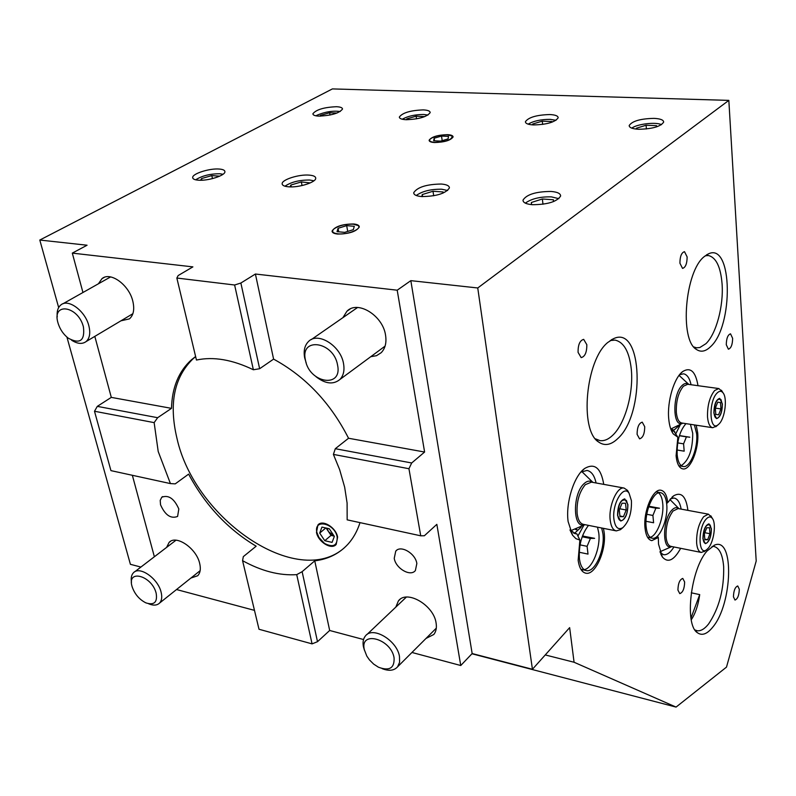 <?xml version="1.0" encoding="UTF-8"?>
<svg xmlns="http://www.w3.org/2000/svg" width="796" height="796" viewBox="0 0 796 796"><rect width="100%" height="100%" fill="white"/><g stroke="black" fill="none" stroke-linecap="round" stroke-linejoin="round"><path stroke-width="1.19" d="M682.461 423.104C672.63 428.338 672.192 394.378 682.092 385.473C684.411 383.244 686.52 382.876 688.45 384.378M722.4 403.98C722.201 412.467 720.261 417.353 716.569 418.616L713.873 413.054C714.062 404.517 716.002 399.622 719.703 398.358L722.4 403.98M716.768 425.93L712.748 427.721C709.863 427.074 708.122 423.502 707.525 417.005C707.266 405.711 709.634 396.886 714.629 390.518L718.808 388.548L722.191 391.483M717.087 393.055C708.341 401.363 709.385 432.079 718.062 424.815L719.216 423.78C725.066 418.009 727.544 397.98 723.017 392.806C721.325 390.727 719.345 390.806 717.087 393.055M671.496 546.484C662.192 551.041 662.342 519.798 671.774 510.226C674.361 507.46 676.67 506.943 678.709 508.664M711.415 528.763C711.166 537.3 709.146 542.265 705.336 543.658L702.918 538.793C703.167 530.216 705.186 525.231 708.987 523.848L711.415 528.763M705.007 551.011L701.326 552.454C698.749 551.867 697.187 548.752 696.639 543.111C696.351 532.375 698.699 523.569 703.664 516.684L708.38 514.166L711.644 517.211M706.082 519.191C697.714 528.126 698.251 556.444 706.569 549.777L708.281 548.165C713.893 541.927 716.45 523.31 712.35 518.425C710.609 516.246 708.52 516.505 706.082 519.191M364.429 650.193L363.424 646.73C362.568 642.282 363.215 638.71 365.374 636.024C372.588 625.805 397.124 640.372 399.473 656.481L399.592 662.282L397.592 666.809C394.1 670.68 388.936 671.287 382.11 668.63M364.319 649.695C359.563 630.263 390.965 638.492 394.08 657.785C394.597 668.172 389.363 671.307 378.399 667.187L373.642 664.083L369.463 659.914L366.817 656.103L364.319 649.695M306.251 363.115L304.679 357.892C303.375 350.867 304.639 345.414 308.48 341.534C317.843 331.435 340.797 345.782 343.544 363.682C344.708 370.458 343.484 375.732 339.882 379.503C333.275 384.856 325.325 383.921 316.022 376.717M305.465 360.19C299.764 336.608 333.633 341.265 337.554 365.006C342.728 388.697 309.326 383.274 305.465 360.19M57.242 316.898C56.685 311.415 57.899 307.435 60.874 304.948C68.227 298.321 85.252 310.898 88.834 325.733C90.625 333.026 89.719 338.31 86.097 341.574C82.257 344.37 77.431 343.922 71.62 340.23M58.048 323.086C51.392 301.863 78.117 305.545 83.421 326.897C85.033 340.688 79.978 344.449 68.247 338.171C63.511 334.439 60.158 329.594 58.208 323.624L58.048 323.086M131.499 582.244C130.763 578.045 131.43 574.871 133.479 572.742C139.559 565.687 157.867 578.384 161.061 591.995C162.314 596.93 161.807 600.632 159.538 603.099C156.951 605.517 153.3 605.736 148.573 603.746L148.573 603.746M132.106 586.612C126.464 568.772 151.787 575.409 156.145 593.149C157.638 602.264 154.215 605.507 145.867 602.861C139.33 599.517 134.773 594.204 132.196 586.921L132.106 586.612M584.363 524.564C572.891 529.489 572.314 494.286 583.846 483.849C586.96 480.864 589.796 480.346 592.343 482.306M627.895 504.495C627.795 514.057 625.407 519.569 620.721 521.032L617.567 515.48C617.656 505.878 620.044 500.346 624.731 498.873L627.895 504.495M621.775 528.554L620.452 529.668L616.323 530.902C613.069 530.196 611.039 526.634 610.214 520.226C608.333 506.236 617.029 486.256 624.084 488.057L627.566 490.435L628.79 492.694M631.437 500.734L629.089 493.251C623.537 484.157 611.835 504.027 613.935 519.35C615.208 527.559 618.184 530.315 622.86 527.639C628.949 521.708 631.805 512.733 631.437 500.734M394.239 558.324L395.741 551.14C400.587 544.693 415.482 553.359 416.845 563.508L415.383 570.543C410.517 577.07 395.682 568.443 394.239 558.324M693.813 346.957L696.51 347.802L699.833 347.534L705.903 343.703C716.201 333.992 723.713 306.022 722.081 283.933C720.659 266.819 716.072 257.347 708.341 255.526L705.236 255.775M694.938 629.944L697.127 630.731C700.788 631.238 704.619 628.969 708.609 623.945C719.156 608.224 724.171 589.1 723.654 566.583C722.629 554.474 719.335 547.747 713.753 546.404L712.072 546.364M681.147 509.122C679.953 502.465 677.605 498.774 674.093 498.047L670.55 498.714M657.178 492.067L656.76 491.421M596.085 482.983C594.423 475.501 591.398 471.322 587.01 470.446L580.901 472.078M576.881 529.808L576.483 529.27M571.966 532.076L571.468 530.604M691.067 384.737C689.605 378.12 687.087 374.478 683.505 373.812L679.555 374.737M672.56 429.731L671.744 428.785M595.378 438.815L600.005 440.626C604.263 441.153 608.552 439.322 612.87 435.123C625.258 423.382 633.775 392.478 631.268 368.946C629.288 351.703 623.875 342.091 615.019 340.091L610.204 340.549M195.637 356.658L193.239 358.608C174.135 377.075 168.722 403.681 176.981 438.407C194.731 519.201 297.455 589.567 344.389 547.767M242.561 560.673L259.008 629.258L312.072 643.874L296.719 574.642C279.535 575.767 261.486 571.11 242.561 560.673L243.327 556.623L256.163 546.195C227.835 529.29 205.318 505.271 188.622 474.127L175.229 483.868L170.434 483.59L158.205 451.501L154.145 422.626L157.648 417.701L171.498 408.358C172.036 387.533 178.702 371.334 191.498 359.742L195.607 356.538M176.851 278.043L196.453 360.041C213.428 356.399 232.402 359.643 253.367 369.762L259.635 368.727L273.595 359.115C305.535 376.518 330.519 402.895 348.548 438.258L335.285 448.705L333.405 454.407L339.633 469.6L344.658 487.162L347.096 503.042L347.165 519.848L420.726 535.808L408.945 468.725L411.691 462.974L424.606 452.038L397.204 290.202L410.835 280.65L477.749 287.973L728.837 100.376L332.39 88.913L39.8 240.044L87.072 245.218L72.307 253.118L192.891 266.879L178.155 275.555L176.851 278.043L234.621 284.998L240.87 283.028L255.407 274.023L397.204 290.202M160.533 504.793L160.215 500.376L161.767 497.231C168.533 494.664 174.215 498.585 178.821 508.982L177.598 516.435C170.851 519.052 165.16 515.171 160.533 504.793M316.48 532.375L317.952 524.942C322.589 519.231 336.051 527.539 337.623 537.141L336.181 544.444C331.534 550.225 318.121 541.957 316.48 532.375M395.811 607.109L398.408 600.91C406.637 589.418 433.76 605.109 436.089 622.979C436.865 627.716 436.108 631.546 433.81 634.482L426.009 638.442M342.897 317.664L346.937 311.226C357.553 299.953 382.836 315.455 385.553 335.176C386.707 342.638 385.264 348.469 381.194 352.688L376.508 355.693L370.767 356.688M98.415 283.784L101.958 278.67C110.355 271.237 129.161 284.918 132.842 301.296C134.683 309.345 133.549 315.206 129.43 318.878L120.932 320.818M166.613 547.399L169.1 542.414C176.075 534.444 196.363 548.235 199.657 563.349C200.96 568.812 200.313 572.941 197.716 575.737L190.901 578.055M710.5 346.738C705.515 351.573 700.788 352.449 696.321 349.374C679.426 339.872 684.978 271.486 704.181 256.65L708.579 253.795C732.688 242.273 733.713 326.31 710.5 346.738M712.888 626.989C707.186 634.113 702.022 636.024 697.386 632.701C684.232 624.591 690.729 568.861 707.077 550.971L714.669 545.061C734.459 536.584 732.579 603.676 712.888 626.989M680.66 548.315C674.023 560.394 667.924 563.289 662.372 557.011L658.531 544.185L658.312 537.489L651.795 540.643C648.163 539.837 645.904 535.688 645.039 528.176C643.039 511.748 653.048 488.157 660.969 490.246C664.62 491.072 666.879 495.182 667.745 502.565L666.65 503.51M657.426 536.106L658.312 537.489M660.252 552.693L663.655 554.712C667.088 555.081 670.521 552.504 673.933 546.971M603.438 528.345L604.164 532.504C606.582 550.046 595.308 575.508 585.906 573.21C581.826 572.314 579.249 567.986 578.155 560.235L579.876 540.046L575.926 538.673L572.553 535.201L568.125 521.579C565.488 502.943 573.956 475.938 584.622 468.516C594.582 462.645 600.96 467.929 603.756 484.376M579.876 540.046L576.851 533.827L573.727 533.191M581.786 570.593L583 569.866M696.202 425.203L697.684 432.795C699.246 448.795 690.341 470.645 682.819 468.894C679.157 468.078 676.908 463.72 676.093 455.81L677.864 437.223L673.257 433.91C670.859 430.556 669.346 425.532 668.73 418.825C666.988 401.443 674.142 377.543 682.809 371.473C690.56 366.827 695.624 371.573 697.992 385.692M677.864 437.223L674.252 431.711M578.065 352.349C577.995 344.718 579.866 340.389 583.687 339.365L586.821 344.688C586.881 352.29 585 356.608 581.18 357.633L578.065 352.349M637.098 434.347C637.158 427.253 638.87 423.193 642.243 422.159L644.72 426.696C644.651 433.76 642.939 437.82 639.566 438.845L637.098 434.347M679.923 263.207C679.973 256.431 681.495 252.581 684.5 251.675L687.127 256.909C687.077 263.665 685.545 267.496 682.54 268.401L679.923 263.207M726.28 344.728C726.42 338.37 727.833 334.738 730.529 333.832L732.638 338.33C732.499 344.668 731.086 348.29 728.39 349.195L726.28 344.728M677.923 590.085C678.102 583.408 679.724 579.528 682.779 578.423L684.64 582.005C684.451 588.652 682.839 592.532 679.774 593.637L677.923 590.085M733.434 596.781C733.673 590.612 735.106 587.01 737.753 585.956L739.305 589.249C739.066 595.398 737.633 599 734.987 600.055L733.434 596.781M617.825 438.536C611 445.113 604.552 446.248 598.492 441.939C579.289 430.178 585.677 359.812 607.865 342.399L613.945 338.489C642.85 325.236 645.367 414.039 617.825 438.536M551.041 191.448C557.399 191.975 560.593 193.508 560.623 196.025C557.011 201.716 547.598 204.612 532.365 204.701C526.126 204.124 523.002 202.602 523.002 200.134C526.594 194.463 535.937 191.567 551.041 191.448M441.263 184.035C446.675 184.483 449.392 185.786 449.402 187.946C445.68 193.498 436.437 196.373 421.671 196.572C416.358 196.095 413.711 194.801 413.721 192.692C417.432 187.15 426.606 184.264 441.263 184.035M309.097 175.11C313.515 175.468 315.714 176.523 315.723 178.284C315.952 182.324 298.719 187.776 288.61 186.811C284.291 186.433 282.132 185.378 282.152 183.657C282.003 179.578 299.007 174.215 309.097 175.11M219.208 169.041C223.019 169.339 224.92 170.254 224.92 171.777C225.218 175.588 207.796 181.11 198.254 180.185C194.523 179.866 192.662 178.961 192.682 177.468C192.473 173.608 209.676 168.185 219.208 169.041M654.013 118.365C660.362 118.703 663.585 119.947 663.665 122.116C660.66 126.584 652.322 128.972 638.651 129.27C632.392 128.902 629.238 127.659 629.188 125.529C632.173 121.072 640.452 118.684 654.013 118.365M549.837 114.544C555.329 114.823 558.105 115.908 558.165 117.798C555.071 122.196 546.872 124.574 533.579 124.942C528.166 124.644 525.44 123.559 525.42 121.698C528.504 117.32 536.643 114.932 549.837 114.544M423.273 109.898C427.84 110.127 430.139 111.032 430.168 112.614C426.954 116.883 418.935 119.241 406.109 119.708C401.612 119.46 399.363 118.554 399.353 117.002C402.557 112.743 410.537 110.375 423.273 109.898M336.479 106.714C340.469 106.913 342.479 107.699 342.499 109.082C339.195 113.251 331.295 115.589 318.798 116.117C314.868 115.908 312.898 115.121 312.898 113.758C316.201 109.599 324.062 107.251 336.479 106.714M447.581 134.663C451.233 134.882 453.063 135.648 453.093 136.972C450.626 140.404 444.437 142.255 434.526 142.534C430.925 142.295 429.114 141.529 429.114 140.225C431.561 136.803 437.72 134.952 447.581 134.663M353.653 223.975C357.424 224.363 359.304 225.368 359.295 226.999C356.25 231.606 349.016 233.954 337.603 234.044C333.882 233.646 332.041 232.641 332.061 231.029C335.106 226.432 342.3 224.084 353.653 223.975M477.749 287.973L532.434 669.287L569.647 627.636L574.075 662.252L676.063 707.087L726.489 667.118L756.2 561.031L728.837 100.376M140.912 567.06L130.405 564.314L66.924 337.096M58.665 307.555L39.8 240.044M667.745 502.565L673.635 495.818C681.336 491.5 686.092 496.346 687.893 510.365M545.26 654.939L574.075 662.252M676.063 707.087L471.948 653.765M254.481 610.373L176.523 589.538M312.072 643.874L317.505 641.685L329.673 630.482L314.748 560.842L302.122 571.687L317.505 641.685M532.434 669.287L472.157 653.546L460.755 665.516L411.95 652.471M363.543 639.526L329.673 630.482M253.367 369.762L234.621 284.998M94.814 336.38L111.301 397.383L171.498 408.358M72.307 253.118L82.953 292.5M154.374 556.762L132.355 475.292M170.434 483.59L110.942 470.625L94.495 411.253L97.301 406.368L111.301 397.383M472.157 653.546L410.835 280.65M420.726 535.808L424.377 535.748L436.845 524.345L460.755 665.516M255.407 274.023L273.595 359.115M348.548 438.258L424.606 452.038M240.87 283.028L259.635 368.727M671.058 429.77L674.879 431.81M569.976 529.887L575.548 533.748L576.851 533.827M647.994 537.957L648.621 537.509M360.011 522.634C357.275 531.181 353.215 538.424 347.822 544.355C339.106 553.708 328.081 559.2 314.748 560.842M302.122 571.687L296.719 574.642M97.301 406.368L157.648 417.701M154.145 422.626L94.495 411.253M408.945 468.725L333.405 454.407M335.285 448.705L411.691 462.974M691.246 619.785C695.415 613.547 698.231 605.159 699.714 594.622L691.276 592.801M699.714 594.622L690.958 618.114M579.17 553.24L579.767 552.364M580.881 569.279L586.443 570.613C582.752 569.797 580.413 565.886 579.428 558.872C578.602 545.519 581.627 534.355 588.503 525.38M584.184 569.657C592.413 568.563 600.741 547.419 598.771 532.972L597.497 527.161M601.677 527.997L602.94 533.808C605.139 549.668 594.93 572.702 586.443 570.613M579.199 552.245L588.015 554.096L587.09 546.325L590.413 538.434L594.612 538.345L582.473 535.997M584.214 524.604L577.886 536.106M583.1 536.007L582.881 534.922M581.1 527.211L574.493 533.35M582.194 536.763L590.413 538.434M587.09 546.325L580.045 544.872M678.779 465.75L683.237 466.516C679.913 465.779 677.893 461.839 677.157 454.685C676.799 441.233 679.734 430.875 685.963 423.641M681.257 465.64C688.918 460.396 692.739 449.611 692.719 433.263L690.43 424.318M694.391 424.925L696.669 433.88C698.082 448.347 690.023 468.108 683.237 466.516M677.028 449.999L684.182 451.173L683.585 443.84L686.421 436.845L689.824 437.213L679.416 435.581M680.112 425.124L675.844 433.661M678.69 425.969L672.789 431.153M679.376 435.74L686.421 436.845M683.585 443.84L677.704 442.894M647.546 537.25L652.272 538.225C648.979 537.499 646.939 533.738 646.153 526.942C644.352 512.097 653.387 490.794 660.551 492.674C663.934 493.45 665.983 497.301 666.72 504.236C668.371 518.982 659.526 540.016 652.272 538.225M650.203 537.3C657.188 535.778 664.192 516.743 662.73 503.5C662.212 498.226 660.829 494.674 658.581 492.843M646.014 521.3L653.596 522.763L652.909 515.45L655.864 508.156L659.476 508.216L648.849 506.236M656.78 491.998L656.093 491.908M648.65 506.813L655.864 508.156M652.909 515.45L646.78 514.286M627.736 504.664L626.402 500.425C621.328 498.415 618.432 503.38 617.736 515.301C618.452 520.017 620.164 521.599 622.84 520.057C626.323 516.664 627.954 511.53 627.736 504.664M626.223 510.007L623.457 516.684L619.975 516.664L619.268 509.918L622.054 503.211L625.527 503.281L626.223 510.007L619.736 508.773M619.905 515.997L623.457 516.684M722.27 404.119L720.957 399.532C716.947 398.09 714.629 402.547 714.012 412.905C714.519 417.432 715.893 419.074 718.121 417.82C720.937 414.985 722.32 410.418 722.27 404.119M720.947 408.915L718.589 414.815L715.793 414.418L715.345 408.069L717.713 402.139L720.509 402.587L720.947 408.915L715.355 408.109M715.793 414.408L718.589 414.815M717.703 402.189L720.509 402.587M711.276 528.922L710.151 525.002C706.122 523.718 703.754 528.265 703.057 538.633C703.525 542.623 704.788 544.046 706.858 542.912C709.833 539.957 711.316 535.29 711.276 528.922M709.972 533.708L707.644 539.718L704.838 539.788L704.38 533.808L706.729 527.768L709.525 527.738L709.972 533.708L704.808 532.713M704.798 539.161L707.644 539.718M558.882 198.672L551.379 196.871C540.484 196.622 531.967 198.592 525.848 202.771L525.42 203.179M531.37 204.612L531.38 202.482L542.355 198.99L553.409 199.776L553.469 201.627M542.981 204.254L542.355 198.99M531.638 204.642L531.38 202.482M447.66 190.513L441.73 189.229C431.004 189.07 422.577 191.11 416.467 195.348L416.288 195.518M421.86 196.592L422.238 194.562L433.004 191.249L443.103 191.965L442.924 193.169M433.701 195.786L433.004 191.249M422.557 196.632L422.238 194.562M313.903 180.801L309.704 180.025C299.415 179.956 291.167 182.015 284.948 186.204M290.112 186.881L290.868 185.04L301.346 181.936L310.221 182.921M302.052 185.558L301.346 181.936M291.236 186.891L290.868 185.04M223.009 174.274L219.905 173.767C210.124 173.737 202.045 175.757 195.667 179.816M200.572 180.254L201.537 178.563L211.806 175.598L219.696 176.155M212.472 178.612L211.806 175.598M201.905 180.214L201.537 178.563M636.541 129.121L636.372 128.236L646.083 125.241L656.531 125.659L656.799 126.803M661.496 124.683C656.003 121.748 637.188 123.997 631.924 128.056L631.785 128.146M656.63 126.853L656.531 125.659M646.402 128.972L646.083 125.241M556.006 120.305L550.135 119.36C540.922 119.37 533.589 120.962 528.146 124.146M532.703 124.902L532.703 124.007L542.265 121.151L551.887 121.529L551.907 122.216M542.643 124.425L542.265 121.151M532.813 124.902L532.703 124.007M427.969 115.062L423.701 114.475C414.985 114.524 407.85 116.107 402.269 119.231M406.577 119.718L406.786 118.873L416.129 116.176L424.785 116.604M416.547 118.853L416.129 116.176M406.915 119.728L406.786 118.873M320.121 116.136L320.44 115.36L329.624 112.763L336.967 113.052M340.23 111.51C332.798 110.574 325.066 111.818 317.017 115.221L315.982 115.818M330.032 115.032L329.624 112.763M320.589 116.136L320.44 115.36M337.922 233.845C347.713 234.999 362.946 228.581 357.911 225.487L353.334 224.174C345.195 223.975 338.678 225.606 333.763 229.059C331.415 231.566 332.798 233.168 337.922 233.845M354.29 226.303L353.334 229.666L344.668 232.362L337.026 231.666L338.071 228.293L346.668 225.636L354.29 226.303M338.071 228.293L338.718 231.815M347.723 231.417L346.668 225.636M334.131 536.076L328.499 531.609L327.007 528.236M337.196 537.051C334.758 523.032 313.385 518.365 316.898 532.474L318.907 537.429L324.509 543.439C333.206 547.827 337.434 545.698 337.196 537.051M324.768 540.713L319.703 533.101L321.922 527.101L329.255 528.733L334.35 536.404L332.081 542.384L324.768 540.713L331.027 535.4L334.141 536.096M325.803 527.967L319.703 533.101M326.131 528.047L331.027 535.4M434.795 142.375C446.626 141.718 452.387 139.579 452.058 135.967L447.322 134.813C439.959 134.852 434.298 136.215 430.357 138.912C428.606 140.832 430.089 141.986 434.795 142.375M448.476 136.385L448.078 138.912L440.656 141.121L433.671 140.773L434.138 138.235L441.521 136.056L448.476 136.385M434.138 138.235L434.526 140.812M442.198 140.663L441.521 136.056M718.808 388.548L687.724 384.279L683.446 386.199C678.351 392.478 675.983 401.204 676.331 412.368C676.998 418.805 678.809 422.348 681.784 423.004L712.748 427.721M678.142 508.564L673.098 510.982C668.043 517.758 665.695 526.455 666.073 537.081C666.68 542.683 668.302 545.777 670.958 546.374L701.067 552.404M591.438 482.137L585.289 484.684C579.16 492.127 576.443 501.828 577.16 513.788C578.045 520.126 580.165 523.659 583.498 524.385L615.965 530.832M718.062 424.815L715.773 426.785M670.779 429.024L682.839 423.164M679.058 375.384L688.829 384.428M723.017 392.806L721.425 390.249M708.38 514.166L678.202 508.574M706.569 549.777L704.251 551.618M659.944 551.757L671.854 546.553M669.904 499.49L679.038 508.724M712.35 518.425L710.838 515.828M366.797 634.671L406.338 597.109M397.592 666.809L436.298 628.163M311.316 339.574L357.563 307.495M339.882 379.503L385.075 346.131M62.914 303.793L110.594 276.918M86.097 341.574L132.872 313.704M134.713 571.797L176.006 540.205M159.538 603.099L200.134 570.682M624.084 488.057L591.488 482.147M629.089 493.251L627.566 490.435M570.633 530.743L585.02 524.693M581.806 471.54L592.96 482.416M622.86 527.639L620.452 529.668M396.766 550.205L395.741 551.14M680.67 373.433L682.809 371.473M193.239 358.608L191.498 359.742M162.633 496.595L161.767 497.231M398.408 600.91L400.02 599.378M346.937 311.226L350.14 309.017M101.958 278.67L104.276 277.366M169.1 542.414L170.513 541.34M695.047 348.29L696.321 349.374M695.794 631.119L697.386 632.701M660.76 554.026L662.372 557.011M581.697 471.192L584.622 468.516M585.329 573.08L585.906 573.21M596.095 439.671L598.492 441.939M611.318 339.822L613.945 338.489M671.675 431.203L673.257 433.91M570.115 530.265L572.553 535.201M671.933 497.251L673.635 495.818M714.032 545.3L714.669 545.061M706.5 254.879L708.579 253.795M574.961 533.628L575.548 533.748M696.381 630.561L697.127 630.731M577.886 530.007L575.637 529.559M674.162 429.979L670.938 429.472M660.551 492.674L656.541 491.948M452.058 135.967L453.073 136.663"/></g></svg>
